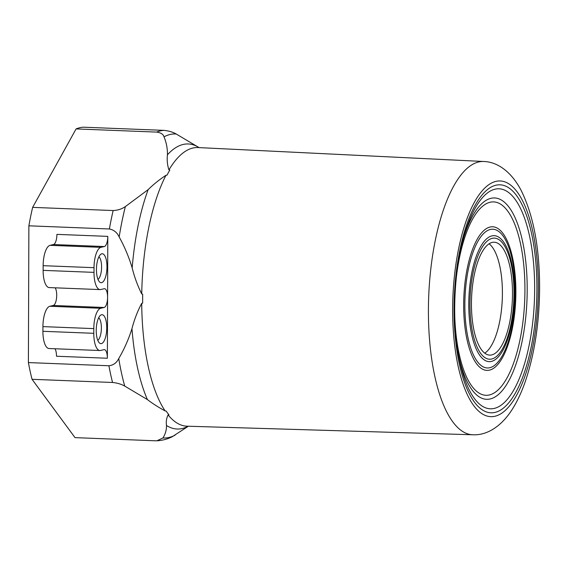 <?xml version="1.0" encoding="UTF-8"?>
<svg xmlns="http://www.w3.org/2000/svg" width="568" height="568" viewBox="0 0 568 568"><rect width="100%" height="100%" fill="white"/><g stroke="black" fill="none" stroke-linecap="round" stroke-linejoin="round"><path stroke-width="0.85" d="M168.944 169.91C167.354 165.139 166.85 160.105 167.439 154.801C167.546 148.525 166.403 142.54 164.003 136.838C163.3 134.24 160.829 132.656 156.605 132.096L76.091 128.922L32.639 207.37L113.153 210.543C117.796 210.33 121.871 209.01 125.379 206.567L148.149 189.641C153.324 184.522 159.267 179.737 165.963 175.292L166.992 175.178A139.416 50.389 -87.7 0 1 169.811 170.102L168.944 169.91A139.423 50.389 -87.7 0 1 197.998 147.559L483.638 161.489A136.746 49.423 -87.7 0 0 428.414 309.688A136.746 49.423 -87.7 0 0 472.874 434.769C486.961 435.535 501.473 426.383 512.308 409.258C517.334 401.299 521.68 391.991 525.357 381.334C534.587 353.914 539.337 322.873 539.6 288.21C539.643 247.769 533.416 215.024 520.913 189.96C511.377 171.941 497.575 161.802 483.638 161.489M155.525 440.803L156.938 440.796L162.952 437.949C165.402 434.051 166.58 429.898 166.495 425.489C165.941 421.704 166.467 418.183 168.093 414.924L168.952 414.846A139.416 50.389 -87.7 0 1 166.168 411.069L165.139 410.92A139.423 50.389 -87.7 0 1 141.709 303.347C137.534 311.228 134.282 319.656 131.961 328.638C128.659 339.167 124.257 349.135 118.747 358.543C116.632 362.853 113.359 365.252 108.914 365.756L28.4 362.583A155.348 56.147 -87.7 0 0 32.042 379.303L75.019 437.63L155.525 440.803M188.363 426.227L172.047 436.842C167.304 439.163 162.27 440.484 156.938 440.796M76.091 128.922A155.348 56.147 -87.7 0 1 83.503 127.197L164.01 130.37C168.653 130.832 172.722 132.039 176.208 133.998L198.871 147.488A142.639 51.553 -87.7 0 0 167.439 154.801M512.492 293.89A56.488 20.42 -87.7 0 1 489.744 355.114A56.488 20.42 -87.7 0 1 471.447 303.447A56.488 20.42 -87.7 0 1 494.195 242.224A56.488 20.42 -87.7 0 1 512.492 293.89M141.709 303.347L142.653 303.12A139.416 50.389 -87.7 0 1 142.646 298.697A139.416 50.389 -87.7 0 1 142.689 294.267L141.737 293.954A139.423 50.389 -87.7 0 1 165.963 175.292M32.042 379.303L112.556 382.477C117.207 382.938 121.268 384.145 124.754 386.105L147.417 399.588C152.565 403.557 158.472 407.334 165.139 410.92M141.737 293.954C137.612 285.725 134.424 277.042 132.174 267.904C128.908 257.048 124.577 246.739 119.173 236.97C117.093 232.497 113.827 229.841 109.39 228.982L28.876 225.815L28.4 362.583M28.876 225.815A155.348 56.147 -87.7 0 1 32.639 207.37M93.791 333.309L93.805 328.616A18.829 6.809 92.3 0 1 100.713 308.275L104.129 307.48A9.415 3.401 92.3 0 0 107.586 297.305L107.799 236.373L56.921 234.371A9.415 3.401 92.3 0 1 53.47 244.538L50.048 245.333A18.829 6.809 92.3 0 0 43.14 265.675L43.125 270.368A18.829 6.809 92.3 0 0 49.224 287.585L100.103 289.595A18.829 6.809 92.3 0 0 100.777 289.524L104.2 288.729A9.415 3.401 92.3 0 1 104.533 288.7A9.415 3.401 92.3 0 1 107.586 297.305L107.373 358.245A9.415 3.401 92.3 0 0 104.32 349.632A9.415 3.401 92.3 0 0 103.987 349.668L100.564 350.463A18.829 6.809 92.3 0 1 99.89 350.527A18.829 6.809 92.3 0 1 93.791 333.309L42.912 331.3A18.829 6.809 92.3 0 0 49.011 348.525L99.89 350.527M489.076 243.779A56.488 20.42 -87.7 0 1 502.403 293.493A56.488 20.42 -87.7 0 1 484.774 353.161M107.373 358.245L56.495 356.243A9.415 3.401 92.3 0 0 54.975 348.759M106.756 327.949A14.484 5.233 -87.7 0 1 99.769 343.235A14.484 5.233 -87.7 0 1 96.233 330.399A14.484 5.233 -87.7 0 1 100.877 315.02A14.484 5.233 -87.7 0 1 106.756 327.949M104.129 307.48L53.257 305.477L49.835 306.273A18.829 6.809 92.3 0 0 42.927 326.614L42.912 331.3M106.969 267.01A14.484 5.233 -87.7 0 1 99.982 282.296A14.484 5.233 -87.7 0 1 96.446 269.459A14.484 5.233 -87.7 0 1 101.09 254.081A14.484 5.233 -87.7 0 1 106.969 267.01M100.103 289.595A18.829 6.809 92.3 0 1 94.004 272.37L94.018 267.684A18.829 6.809 92.3 0 1 100.927 247.343L104.342 246.54A9.415 3.401 92.3 0 0 107.799 236.373M53.257 305.477A9.415 3.401 92.3 0 0 56.708 295.303A9.415 3.401 92.3 0 0 55.188 287.827M98.896 256.771A11.772 4.253 -87.7 0 1 101.594 267.066A11.772 4.253 -87.7 0 1 98.008 279.442M98.683 317.711A11.772 4.253 -87.7 0 1 101.381 328.006A11.772 4.253 -87.7 0 1 97.795 340.381M175.157 435.102A152.132 54.982 -87.7 0 1 162.952 437.949M469.956 303.795A60.591 21.896 -87.7 0 1 492.179 238.34A60.591 21.896 -87.7 0 1 513.976 293.542A60.591 21.896 -87.7 0 1 491.76 358.997A60.591 21.896 -87.7 0 1 469.956 303.795M468.777 303.986A63.027 22.777 -87.7 0 1 491.888 235.897A63.027 22.777 -87.7 0 1 514.565 293.329A63.027 22.777 -87.7 0 1 491.448 361.411A63.027 22.777 -87.7 0 1 468.777 303.986M464.858 304.462A69.417 25.091 -87.7 0 1 490.319 229.472A69.417 25.091 -87.7 0 1 515.29 292.726A69.417 25.091 -87.7 0 1 489.836 367.716A69.417 25.091 -87.7 0 1 464.858 304.462M463.673 304.661A71.852 25.972 -87.7 0 1 490.028 227.037A71.852 25.972 -87.7 0 1 515.879 292.506A71.852 25.972 -87.7 0 1 489.524 370.13A71.852 25.972 -87.7 0 1 463.673 304.661M456.296 277.866A96.773 34.975 -87.7 0 1 495.374 202.087A96.773 34.975 -87.7 0 1 524.931 290.397A96.773 34.975 -87.7 0 1 491.242 394.391A96.773 34.975 -87.7 0 1 454.776 316.603M463.282 238.972A100.749 36.416 -87.7 0 1 503.795 201.704A100.749 36.416 -87.7 0 1 527.196 290.092A100.749 36.416 -87.7 0 1 499.684 393.361A100.749 36.416 -87.7 0 1 458.674 355.923M464.013 236.331A110.093 39.788 -87.7 0 1 508.509 192.438A110.093 39.788 -87.7 0 1 534.651 289.46A110.093 39.788 -87.7 0 1 503.993 402.854A110.093 39.788 -87.7 0 1 459.2 358.621C456.154 343.313 454.649 326.493 454.684 308.14C454.883 281.856 457.993 257.922 464.013 236.331M454.038 308.452A114.069 41.23 -87.7 0 1 495.871 185.225A114.069 41.23 -87.7 0 1 536.916 289.162A114.069 41.23 -87.7 0 1 495.083 412.389A114.069 41.23 -87.7 0 1 454.038 308.452M452.639 308.779A117.917 42.621 -87.7 0 1 495.885 181.391A117.917 42.621 -87.7 0 1 538.315 288.835A117.917 42.621 -87.7 0 1 495.069 416.223A117.917 42.621 -87.7 0 1 452.639 308.779M156.605 132.096A155.348 56.147 -87.7 0 1 164.01 130.37M109.39 228.982A155.348 56.147 -87.7 0 1 113.153 210.543M112.556 382.477A155.348 56.147 -87.7 0 1 108.914 365.756M124.754 386.105A152.132 54.982 -87.7 0 1 118.747 358.543M119.173 236.97A152.132 54.982 -87.7 0 1 125.379 206.567M164.003 136.838A152.132 54.982 -87.7 0 1 176.208 133.998M147.417 399.588A142.639 51.553 -87.7 0 1 131.961 328.638M132.174 267.904A142.639 51.553 -87.7 0 1 148.149 189.641M188.1 426.22A142.639 51.553 -87.7 0 1 166.495 425.489M472.874 434.769L187.028 426.192A139.423 50.389 -87.7 0 1 168.093 414.924M93.805 328.616L42.927 326.614M100.713 308.275L49.835 306.273M94.004 272.37L43.125 270.368M94.018 267.684L43.14 265.675M100.927 247.343L50.048 245.333M104.342 246.54L53.47 244.538"/></g></svg>
